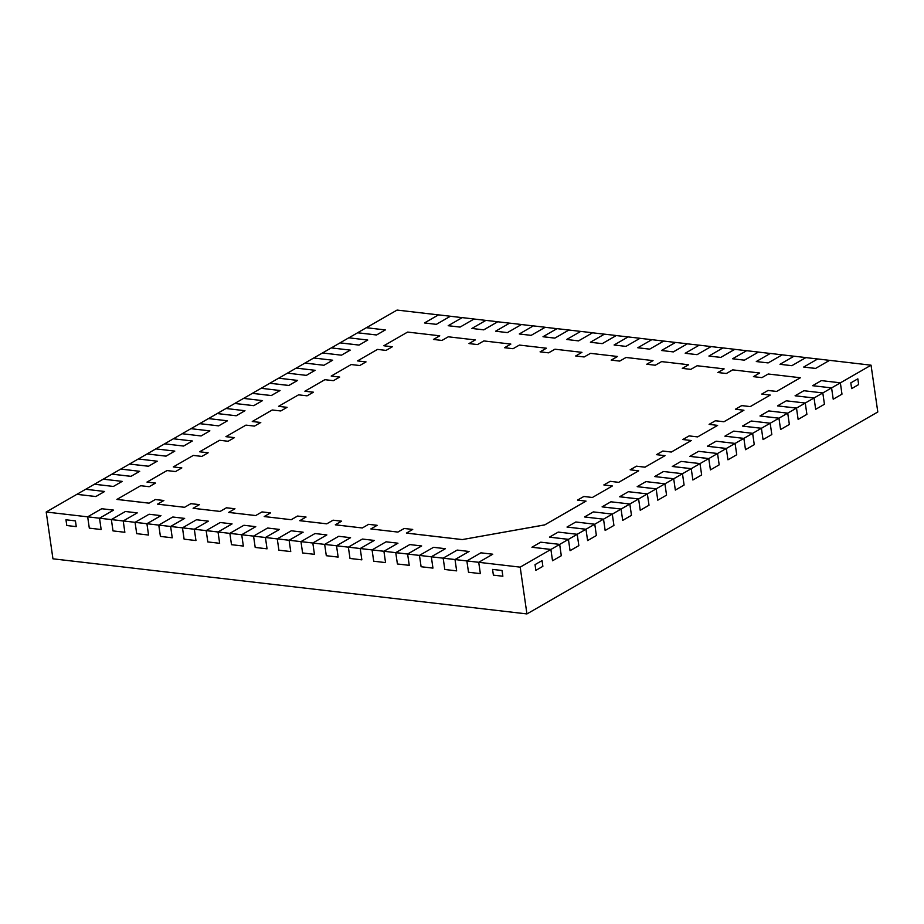 <?xml version="1.0" encoding="UTF-8"?>
<svg xmlns="http://www.w3.org/2000/svg" width="924" height="924" viewBox="0 0 924 924"><rect width="100%" height="100%" fill="white"/><g stroke="black" fill="none" stroke-linecap="round" stroke-linejoin="round"><path stroke-width="1.39" d="M383.818 345.761L407.611 332.074L439.743 335.805L433.437 339.443L441.961 340.436L448.279 336.798L475.294 339.94L468.976 343.578L477.512 344.571L483.829 340.933L510.845 344.075L504.527 347.713L513.063 348.706L519.38 345.068L546.396 348.209L540.078 351.848L548.613 352.841L554.931 349.203L581.947 352.344L575.675 355.983L584.164 356.964L590.482 353.338L617.498 356.479L611.18 360.106L619.715 361.099L626.022 357.473L653.049 360.614L646.731 364.241L655.266 365.234L661.572 361.607L688.599 364.749L682.282 368.376L690.806 369.369L697.123 365.742L724.139 368.884L717.832 372.511L726.356 373.504L732.674 369.866L759.69 373.007L753.418 376.657L761.907 377.639L768.225 374.001L800.357 377.743L776.576 391.464L768.04 390.471L761.722 394.074L770.258 395.068L750.253 406.583L741.729 405.59L735.412 409.228L743.947 410.244L723.942 421.76L715.407 420.732L709.135 424.37L717.636 425.387L697.632 436.902L689.096 435.909L682.778 439.512L691.314 440.54L671.321 452.044L662.785 451.051L656.467 454.666L665.003 455.659L644.998 467.163L636.463 466.17L630.191 469.808L638.692 470.824L618.687 482.34L610.152 481.346L603.834 484.95L612.369 485.978L592.376 497.482L583.841 496.488L577.523 500.103L586.059 501.12L544.721 524.878L462.243 539.593L406.41 533.102L412.716 529.44L404.181 528.447L412.682 529.464L404.192 528.47L397.874 532.074L370.847 528.932L377.165 525.306L368.63 524.312L377.131 525.329L368.641 524.335L362.323 527.974L335.308 524.797L341.614 521.171L333.09 520.177L326.773 523.839L299.757 520.697L306.063 517.036L297.54 516.042L306.029 517.059L297.54 516.066L291.222 519.704L264.206 516.539L270.524 512.901L261.989 511.908L255.671 515.569L228.655 512.427L234.973 508.766L226.438 507.773L234.927 508.789L226.438 507.796L220.131 511.434L193.104 508.269L199.422 504.631L190.887 503.638L184.581 507.299L157.554 504.158L163.871 500.496L155.336 499.503L149.03 503.164L116.886 499.434L140.679 485.712L149.203 486.705L155.521 483.067L146.985 482.074L155.486 483.09L146.997 482.109L166.99 470.57L175.525 471.552L181.832 467.925L173.308 466.932L193.301 455.417L201.836 456.41L208.154 452.772L199.619 451.778L219.623 440.274L228.147 441.268L234.465 437.63L225.93 436.636L234.43 437.653L225.941 436.671L245.934 425.121L254.47 426.114L260.776 422.487L252.252 421.494L260.741 422.511L252.252 421.517L272.245 409.979L280.781 410.972L287.098 407.334L278.563 406.341L298.567 394.837L307.091 395.83L313.409 392.192L304.874 391.199L313.375 392.215L304.885 391.222L324.878 379.683L333.414 380.676L339.72 377.05L331.196 376.056L339.686 377.073L331.196 376.08L351.189 364.541L359.725 365.534L366.043 361.896L357.507 360.903L377.512 349.399L386.036 350.392L392.353 346.754L383.818 345.761L392.319 346.777M357.507 360.903L365.996 361.919M278.563 406.341L287.052 407.357M199.619 451.778L208.108 452.795M173.308 466.932L181.797 467.948M149.018 503.141L116.886 499.399L149.03 503.164L155.336 499.503M163.825 500.519L155.347 499.538M199.376 504.654L190.887 503.672L199.376 504.654L190.887 503.672L184.581 507.299L157.554 504.134L184.581 507.299L190.887 503.638M193.104 508.269L220.131 511.434L193.104 508.292L220.131 511.434L226.438 507.773L220.131 511.434L226.438 507.796L234.927 508.789M255.671 515.546L228.655 512.404L255.671 515.569L261.989 511.908M270.478 512.924L261.989 511.931M264.206 516.539L291.222 519.704L264.206 516.562L291.222 519.704L297.54 516.042L291.222 519.704L297.54 516.066L306.029 517.059M326.773 523.816L299.757 520.674L326.773 523.839L333.09 520.177M341.58 521.194L333.09 520.2M335.308 524.797L362.323 527.974L335.308 524.832L362.323 527.974L368.63 524.312L362.323 527.974L368.641 524.335L377.131 525.329M370.847 528.932L397.874 532.074M412.682 529.464L404.192 528.47L397.874 532.109M462.243 539.57L406.398 533.067L462.243 539.593L544.733 524.913L462.243 539.593L544.733 524.913L586.059 501.12M577.569 500.103L583.841 496.488L577.569 500.103L583.841 496.488L592.376 497.482L583.841 496.465L592.376 497.482L612.369 485.978M603.88 484.961L610.152 481.346L603.88 484.961L610.152 481.346L618.687 482.34L610.152 481.323L618.687 482.34L638.68 470.801M636.463 466.17L630.156 469.808L636.474 466.204L645.01 467.197L636.474 466.204L645.01 467.197L665.003 455.659M671.309 452.021L662.785 451.028L656.514 454.666L662.785 451.051L671.321 452.044L691.314 440.54M682.824 439.524L689.096 435.909L682.824 439.524L689.096 435.909L697.632 436.902L689.096 435.885L697.632 436.902L717.625 425.363M715.407 420.732L709.101 424.37L715.419 420.767L723.942 421.76L715.419 420.767L723.942 421.76L743.947 410.21M741.729 405.59L735.458 409.228L741.729 405.613L750.265 406.606L741.729 405.613L750.265 406.606L770.258 395.068M776.576 391.429L768.04 390.436L761.769 394.086L768.04 390.471L776.576 391.464L800.369 377.766M759.69 373.007L753.418 376.657M724.15 368.907L717.867 372.522M688.599 364.772L682.328 368.387M646.777 364.252L653.049 360.614M617.498 356.502L611.226 360.117M581.947 352.344L575.675 355.983M546.396 348.233L540.124 351.848M510.845 344.098L504.573 347.713M469.022 343.578L475.294 339.94M439.755 335.839L433.472 339.443M531.935 547.262L550.889 549.468L552.529 560.776L561.295 555.728L559.667 544.386L561.295 555.728L552.529 560.776L550.889 549.468L559.667 544.421L550.889 549.468L531.935 547.262L550.889 549.468L559.667 544.386L540.702 542.18L531.935 547.227L550.889 549.433M577.211 534.315L578.84 545.634L570.062 550.681L568.433 539.362L577.211 534.315L568.433 539.362L549.48 537.167L568.433 539.362L577.2 534.291L558.246 532.085L549.468 537.133L568.433 539.362L570.062 550.681L578.84 545.634L577.2 534.291L594.756 524.22L596.384 535.527L587.606 540.575L585.978 529.267L567.024 527.061L585.978 529.267L594.756 524.22L585.978 529.244L587.606 540.575L596.384 535.527L594.756 524.22L575.791 521.991L567.013 527.038L585.978 529.267M113.56 510.106L99.515 518.191L113.56 510.106L101.709 508.731L87.676 516.805L99.526 518.214L101.155 529.521L89.305 528.147L87.676 516.839L99.526 518.214L113.56 510.14L99.526 518.214L87.676 516.805M104.631 491.476L95.865 496.546L104.631 491.499L95.865 496.546L76.9 494.34L95.853 496.523L104.631 491.476L85.666 489.27L76.9 494.317L95.865 496.546L76.9 494.317L46.2 512.012L87.676 516.839L89.305 528.147L101.155 529.521L99.526 518.214L123.227 520.974L137.26 512.889L125.41 511.492L111.365 519.565L113.005 530.907L124.855 532.282L113.005 530.907L111.377 519.588L123.227 520.974L124.855 532.282L123.227 520.974L137.26 512.889L123.215 520.94L111.365 519.565M376.542 334.962L357.588 332.79L376.553 334.985L385.32 329.937L366.354 327.708L357.588 332.756L376.542 334.962L385.32 329.914L376.553 334.985L385.32 329.937M359.009 345.056L340.044 342.85L359.009 345.091L367.775 340.044L348.81 337.803L340.044 342.85L359.009 345.091L367.775 340.044M296.234 368.099L304.966 363.074L323.92 365.28L304.955 363.051L323.92 365.28L304.955 363.051L322.499 352.956L341.464 355.186L350.231 350.138L341.464 355.186L350.231 350.104L341.464 355.186L322.499 352.98L341.464 355.186L322.499 352.956L331.277 347.898L350.231 350.104M779.995 364.31L791.845 365.685L779.995 364.275L791.845 365.685L805.878 357.611L791.845 365.685L805.878 357.576L794.028 356.202L779.995 364.275L791.845 365.685L805.878 357.611L817.694 358.986M756.294 361.55L768.144 362.924L782.178 354.828L768.144 362.924L756.294 361.55M815.546 368.41L803.695 367.036L815.546 368.445L829.579 360.36L815.546 368.445L829.579 360.36L817.728 358.962L803.695 367.036L815.546 368.445L829.579 360.337L871.055 365.188L877.8 411.988L526.934 613.929L52.945 558.812L46.2 512.012M612.289 514.091L613.929 525.433L605.151 530.48L603.522 519.173L612.3 514.125L603.522 519.173L584.569 516.966L603.522 519.173L612.289 514.091L593.335 511.896L584.557 516.943L603.522 519.173L584.557 516.943M594.756 524.22L603.522 519.173L605.151 530.48L613.929 525.433L612.3 514.125L629.833 504.03L631.473 515.338L622.695 520.385L621.067 509.078L602.101 506.872L621.067 509.078L629.833 503.996L621.067 509.043L602.101 506.837L621.067 509.078L622.695 520.385L631.473 515.338L629.833 504.03L647.378 493.924L649.006 505.243L640.24 510.291L638.611 498.983L619.646 496.777L638.611 498.983L647.378 493.901L638.611 498.948L619.646 496.742L638.611 498.983L640.24 510.291L649.006 505.243L647.378 493.924L664.922 483.829L666.551 495.137L657.784 500.184L656.156 488.877L637.19 486.671L656.156 488.877L664.922 483.829L656.144 488.854L637.19 486.648L656.156 488.877L657.784 500.184L666.551 495.137L664.922 483.829L645.957 481.6L637.19 486.648M146.916 523.7L160.949 515.627L149.099 514.241L135.066 522.326L136.706 533.656L148.556 535.042L146.916 523.7L135.066 522.326L146.928 523.723L160.961 515.65L146.928 523.723L148.556 535.042L136.706 533.656L135.077 522.349L158.778 525.109L160.406 536.417L172.257 537.791L170.628 526.484L184.661 518.41L172.8 517.001L158.766 525.075L170.628 526.484L172.257 537.791L160.406 536.417L158.778 525.109L170.628 526.484L184.661 518.41L170.628 526.484L158.766 525.075M206.168 530.584L207.808 541.926L219.658 543.3L218.018 531.993L232.051 523.885L220.201 522.51L206.168 530.584L218.018 531.97L232.063 523.92L218.018 531.993L206.168 530.619L218.018 531.993L219.658 543.3L207.808 541.926L206.168 530.619L194.329 529.244L208.362 521.159L196.5 519.75L182.467 527.835L194.329 529.244L195.957 540.552L184.107 539.166L182.478 527.858L194.329 529.244L208.362 521.159L194.317 529.209L182.467 527.835L184.107 539.166L195.957 540.552L194.317 529.209L208.362 521.159M232.063 523.92L218.018 531.993L229.868 533.379L231.497 544.686L243.347 546.061L241.718 534.753L255.752 526.668L243.901 525.271L229.868 533.344L241.718 534.753L243.347 546.061L231.497 544.686L229.868 533.379L241.718 534.753L255.752 526.668L241.718 534.753L229.868 533.344M323.92 365.28L332.686 360.21L323.92 365.28M287.41 373.146L306.375 375.375L315.142 370.305L306.375 375.375L287.41 373.146L296.188 368.099L315.142 370.305M288.831 385.447L269.877 383.275L288.831 385.481L297.609 380.422L278.644 378.193L269.866 383.241L288.831 385.447L297.597 380.399L288.831 385.481L297.609 380.422M271.286 395.541L252.333 393.37L271.286 395.576L280.064 390.529L261.099 388.288L252.333 393.347L271.286 395.541L280.064 390.494L271.286 395.576L280.064 390.529M732.593 358.766L744.444 360.175L758.477 352.067L746.627 350.693L732.593 358.766L744.444 360.175M708.904 356.04L720.743 357.415L734.788 349.341L720.743 357.415L734.776 349.307L720.743 357.415L708.904 356.04L720.743 357.392L708.904 356.04L722.926 347.932L734.776 349.307M685.204 353.28L697.054 354.666L685.192 353.257L697.054 354.666L711.087 346.581L697.054 354.666L711.076 346.558L699.225 345.172L685.192 353.257L697.054 354.666L711.087 346.581L722.891 347.955M661.492 350.496L673.353 351.905L687.375 343.797L675.525 342.423L661.492 350.496L673.353 351.905M424.497 322.961L436.347 324.347L424.497 322.938L436.347 324.347L450.392 316.262L436.347 324.347L450.381 316.239L438.53 314.865L424.497 322.938L436.347 324.347L450.392 316.262L462.196 317.637M614.102 345.01L625.952 346.396L614.09 344.987L625.952 346.396L639.986 338.311L625.952 346.396L639.986 338.288L628.135 336.913L614.09 344.987L625.952 346.396L639.986 338.311L651.79 339.686M312.82 542.989L326.853 534.915L315.003 533.541L300.97 541.614L312.82 543.023L326.853 534.938L312.82 543.023L300.97 541.637L312.82 543.023L314.449 554.331L302.598 552.956L300.97 541.637L289.12 540.263L303.153 532.189L291.303 530.78L277.269 538.854L289.12 540.263L290.748 551.57L278.898 550.196L277.269 538.888L289.12 540.263L303.153 532.189L289.12 540.24L277.269 538.854L278.898 550.196L290.748 551.57L289.12 540.24L303.153 532.189M208.512 418.595L217.244 413.559L236.209 415.765L217.244 413.536L236.209 415.765L244.976 410.718L226.01 408.489L217.244 413.536L236.209 415.765L244.976 410.718M654.735 476.576L673.7 478.782L675.329 490.09L684.095 485.042L682.466 473.712L684.095 485.042L675.329 490.09L673.7 478.782L682.466 473.735L673.7 478.782L654.735 476.576L673.7 478.782L682.466 473.712L663.501 471.506L654.735 476.553L673.688 478.759M717.555 453.534L719.184 464.853L710.417 469.9L708.777 458.593L717.555 453.534L708.777 458.593L689.824 456.387L708.777 458.593L717.555 453.511L698.59 451.305L689.824 456.352L708.777 458.593L710.417 469.9L719.184 464.853L717.555 453.511L735.1 443.439L736.728 454.747L727.95 459.806L726.322 448.487L707.368 446.28L726.322 448.487L735.088 443.416L726.322 448.463L707.357 446.257L726.322 448.487L727.95 459.806L736.728 454.747L735.1 443.439L743.866 438.392L752.644 433.344L754.273 444.652L745.495 449.699L743.866 438.392L724.913 436.186L743.866 438.392L752.633 433.321L743.866 438.369L724.901 436.163L743.866 438.392L745.495 449.699L754.273 444.652L752.644 433.344L761.411 428.297L770.189 423.25L771.817 434.557L763.039 439.605L761.411 428.297L742.457 426.091L761.411 428.297L770.177 423.215L761.411 428.262L742.446 426.068L761.411 428.297L763.039 439.605L771.817 434.557L770.189 423.25L787.722 413.155L789.362 424.463L780.584 429.51L778.955 418.202L759.99 415.996L778.955 418.202L787.722 413.155L778.955 418.168L780.584 429.51L789.362 424.463L787.722 413.155L768.768 410.914L759.99 415.962L778.955 418.168M279.452 529.406L265.419 537.479L279.452 529.429L267.602 528.02L253.569 536.105L265.419 537.502L267.048 548.821L255.197 547.435L253.569 536.128L265.419 537.502L279.452 529.429L265.419 537.502L253.569 536.105M241.718 534.753L253.569 536.128L255.197 547.435L267.048 548.821L265.419 537.502L277.269 538.888M300.97 541.614L302.598 552.956L314.449 554.331L312.82 543.023L326.853 534.938M312.82 543.023L324.671 544.398L326.299 555.705L338.149 557.091L336.521 545.772L350.554 537.676L338.704 536.29L324.671 544.375L336.521 545.772L338.149 557.091L326.299 555.705L324.671 544.398L336.521 545.772L350.554 537.699L336.521 545.772L324.671 544.375M253.742 405.648L234.788 403.442L253.754 405.671L262.52 400.623L243.555 398.394L234.788 403.442L253.754 405.671L262.52 400.623M190.968 428.69L199.7 423.631L218.665 425.872L227.431 420.813L218.665 425.872L227.431 420.79L218.665 425.872L199.7 423.666L218.665 425.872L199.7 423.631L208.466 418.584L227.431 420.79M182.155 433.726L201.12 435.966L209.887 430.884L201.12 435.966L182.155 433.726L190.922 428.678L209.887 430.884M649.641 349.122L637.791 347.747L649.653 349.145L663.686 341.072L649.653 349.145L663.686 341.072L651.836 339.662L637.791 347.747L649.653 349.145L663.675 341.048L675.49 342.446M590.401 342.261L602.252 343.636L616.285 335.528L602.252 343.636L590.401 342.261M566.701 339.478L578.551 340.887L592.584 332.779L580.734 331.393L566.701 339.478L578.551 340.887M840.355 382.825L841.983 394.167L833.217 399.214L831.588 387.907L840.355 382.859L831.588 387.907L812.623 385.701L831.588 387.907L840.355 382.825L821.39 380.619L812.623 385.678L831.588 387.907L812.623 385.678M795.079 395.772L814.032 397.978L822.81 392.931L803.845 390.725L795.079 395.772L814.044 398.001L822.81 392.931L824.439 404.262L815.673 409.309L814.044 398.001L831.588 387.907L833.217 399.214L841.983 394.167L840.355 382.859L871.055 365.188M478.713 562.289L466.863 560.903L468.503 572.245L480.353 573.619L478.724 562.312L492.758 554.238L478.724 562.312L480.353 573.619L468.503 572.245L466.874 560.937L478.724 562.312L492.746 554.204L478.724 562.312L466.874 560.937L480.896 552.829L492.746 554.204M805.266 403.049L806.895 414.356L798.128 419.415L796.5 408.096L805.266 403.049L796.5 408.096L777.534 405.902L796.5 408.096L805.266 403.026L786.301 400.82L777.534 405.867L796.5 408.096L798.128 419.415L806.895 414.356L805.266 403.026L814.044 398.001L795.079 395.795L814.032 397.978M814.044 398.001L815.673 409.309L824.439 404.262L822.81 392.954M374.255 540.424L360.221 548.51L374.255 540.424L362.404 539.05L348.371 547.124L360.221 548.533L361.85 559.84L350 558.466L348.371 547.158L360.221 548.533L374.255 540.459L360.221 548.533L348.371 547.124M336.521 545.772L348.371 547.158L350 558.466L361.85 559.84L360.221 548.533L383.922 551.293L397.955 543.208L386.105 541.799L372.072 549.884L373.7 561.214L385.551 562.601L373.7 561.214L372.072 549.907L383.922 551.293L385.551 562.601L383.922 551.293L397.955 543.208L383.922 551.258L372.072 549.884M397.955 543.208L383.922 551.258L395.772 552.668L397.401 563.975L409.251 565.349L407.623 554.042L421.656 545.968L409.806 544.559L395.761 552.633L407.623 554.042L409.251 565.349L397.401 563.975L395.772 552.668L407.623 554.042L421.656 545.968L407.623 554.042L395.761 552.633M407.623 554.042L419.473 555.416L421.101 566.735L432.952 568.11L431.323 556.802L445.345 548.694L433.506 547.32L419.461 555.393L431.323 556.802L432.952 568.11L421.101 566.735L419.473 555.416L431.323 556.802L445.356 548.717L431.323 556.802L419.461 555.393M466.874 560.937L455.024 559.551L469.057 551.478L457.195 550.069L443.162 558.154L455.024 559.551L456.652 570.87L444.802 569.484L443.173 558.177L455.024 559.551L469.057 551.478L455.012 559.528L443.162 558.154L444.802 569.484L456.652 570.87L455.012 559.528L469.057 551.478M164.611 443.832L183.576 446.061L192.342 440.979L183.576 446.061L164.611 443.832L173.389 438.784L192.342 440.979M166.031 456.133L147.078 453.95L166.031 456.156L174.809 451.108L155.844 448.879L147.066 453.927L166.031 456.133L174.798 451.085L166.031 456.156L174.809 451.108M148.487 466.227L129.533 464.056L148.487 466.25L157.265 461.203L138.3 458.974L129.522 464.021L148.487 466.227L157.253 461.18L148.487 466.25L157.265 461.203M130.942 476.322L111.977 474.116L130.942 476.357L139.72 471.309L120.755 469.069L111.977 474.116L130.942 476.357L139.72 471.309M85.713 489.27L94.444 484.222L113.398 486.451L122.176 481.404L113.398 486.451L122.176 481.369L113.398 486.451L94.444 484.245L113.398 486.451L94.444 484.222L103.211 479.175L122.176 481.369M554.85 338.092L543 336.717L554.85 338.126L568.884 330.041L554.85 338.126L568.884 330.041L557.033 328.644L543 336.717L554.85 338.126L568.884 330.018L580.688 331.416M519.3 333.991L531.15 335.366L519.3 333.968L531.15 335.366L545.183 327.292L531.15 335.366L545.183 327.258L533.333 325.883L519.3 333.968L531.15 335.366L545.183 327.292L556.987 328.667M495.599 331.208L507.449 332.617L521.482 324.509L509.632 323.134L495.599 331.208L507.449 332.617M471.898 328.447L483.749 329.856L497.782 321.748L485.932 320.374L471.898 328.447L483.749 329.856M448.198 325.722L460.048 327.096L448.198 325.698L460.048 327.096L474.081 319.023L460.048 327.096L474.081 318.999L462.231 317.613L448.198 325.698L460.048 327.096L474.081 319.023L485.897 320.397M700.011 463.64L701.639 474.948L692.873 479.995L691.244 468.687L700.011 463.64L691.244 468.687L672.279 466.481L691.244 468.687L700.011 463.605L681.046 461.399L672.279 466.481L691.244 468.687L692.873 479.995L701.639 474.948L700.011 463.605L708.777 458.593M66.794 525.525L76.265 526.634L75.445 520.893L76.265 526.634L66.794 525.525L65.962 519.785L75.445 520.893L65.962 519.785L66.794 525.525M851.639 388.611L858.65 384.569L857.83 378.84L858.65 384.569L851.639 388.611L850.808 382.871L857.83 378.84L850.808 382.871L851.639 388.611M535.862 570.362L542.873 566.331L542.053 560.591L542.873 566.331L535.862 570.362L535.031 564.633L542.053 560.591L535.031 564.633L535.862 570.362M493.381 575.132L502.864 576.241L502.032 570.501L502.864 576.241L493.381 575.132L492.561 569.403L502.032 570.501L492.561 569.403L493.381 575.132M431.312 556.768L445.345 548.694M407.611 554.019L421.656 545.934M336.521 545.749L350.554 537.676M241.718 534.719L255.752 526.645M170.617 526.461L184.65 518.376M135.066 522.326L123.215 520.94L137.26 512.889M777.534 405.867L796.5 408.073M787.722 413.155L796.5 408.096M770.177 423.215L751.224 421.009L742.446 426.068M752.633 433.321L733.679 431.115L724.901 436.163M735.088 443.416L716.135 441.21L707.357 446.257M689.824 456.352L708.777 458.558M672.279 466.458L691.233 468.653M664.922 483.829L673.7 478.782M647.378 493.901L628.412 491.695L619.646 496.742M629.833 503.996L610.88 501.79L602.101 506.837M567.013 527.038L585.978 529.244M549.468 537.133L568.433 539.339M483.749 329.833L497.782 321.748M507.449 332.582L521.482 324.509M578.551 340.852L592.584 332.779M590.401 342.227L604.435 334.153L616.285 335.528M673.342 351.882L687.375 343.797M744.444 360.141L758.477 352.067M756.294 361.527L770.327 353.442L782.178 354.828M148.487 466.25L129.522 464.021M166.031 456.156L147.066 453.927M271.286 395.576L252.333 393.347M288.831 385.481L269.866 383.241M332.686 360.21L313.733 358.004M376.553 334.985L357.588 332.756M331.312 347.909L340.044 342.885L359.009 345.091M226.057 408.489L234.788 403.465L253.754 405.671M103.257 479.175L111.989 474.151L130.942 476.357M146.928 523.723L160.961 515.65M759.99 415.996L778.955 418.202M761.769 394.086L768.04 390.471L776.576 391.464M735.458 409.228L741.729 405.613M709.135 424.37L715.419 420.767M656.514 454.666L662.785 451.051L671.321 452.044M630.191 469.808L636.474 466.204M406.41 533.102L462.243 539.593M299.757 520.697L326.773 523.839M228.655 512.427L255.671 515.569M190.887 503.672L184.581 507.299L157.554 504.158M116.886 499.434L149.03 503.164M155.486 483.09L146.997 482.109M234.43 437.653L225.941 436.671M260.741 422.511L252.252 421.517M313.375 392.215L304.885 391.222M339.686 377.073L331.196 376.08M170.628 526.484L182.478 527.858M431.323 556.802L443.173 558.177M478.724 562.312L520.189 567.14L550.889 549.468M559.667 544.421L568.433 539.362M682.466 473.735L691.244 468.687M803.695 367.059L815.546 368.445M793.993 356.225L782.178 354.851M770.293 353.465L758.477 352.09M746.592 350.716L734.788 349.341M699.191 345.195L687.387 343.832M637.803 347.771L649.653 349.145M628.089 336.937L616.285 335.562M604.388 334.176L592.584 332.802M543 336.752L554.85 338.126M533.287 325.906L521.482 324.532M509.598 323.157L497.782 321.783M438.496 314.888L397.066 310.071L366.401 327.708M357.588 332.79L348.856 337.814M287.422 373.169L278.69 378.205M269.877 383.275L261.146 388.299M252.333 393.37L243.601 398.394M182.155 433.76L173.423 438.784M164.611 443.855L155.879 448.879M147.078 453.95L138.346 458.985M129.533 464.056L120.801 469.08M520.189 567.14L526.934 613.929"/></g></svg>
